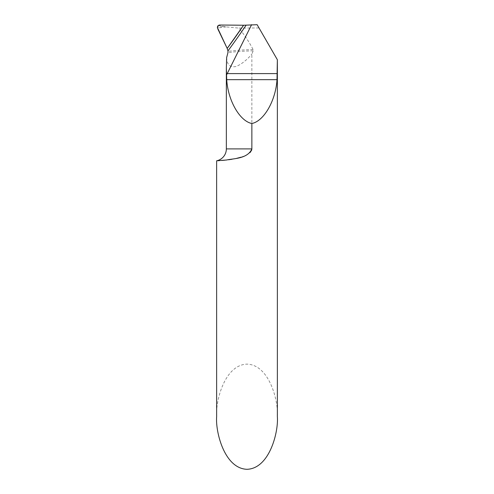 <?xml version="1.0" encoding="UTF-8"?>
<svg xmlns="http://www.w3.org/2000/svg" width="494" height="494" viewBox="0 0 494 494"><rect width="100%" height="100%" fill="white"/><g stroke="black" fill="none" stroke-linecap="round" stroke-linejoin="round"><path stroke-width="0.37" stroke-dasharray="2.47 1.85" d="M226.351 148.898L251.86 148.898L251.86 54.081L253.156 50.808L253.082 49.554C249.501 42.564 245.252 36.037 240.343 29.961L238.738 28.09L259.017 27.948L277.362 59.731M243.567 25.237L241.578 28.158L243.567 25.237M257.139 24.7L259.017 27.948M216.638 416.714C215.415 401.326 224.529 364.838 247 364.121C269.471 364.838 278.585 401.326 277.362 416.714M219.293 160.643L221.781 160.464M224.721 160.204L228.537 159.766M232.001 159.253L236.645 158.358M241.165 157.166L246.66 154.955L250.1 152.535M226.635 57.557C226.993 64.912 230.235 67.863 236.354 66.412C241.819 63.992 246.988 59.879 251.86 54.081M218.274 25.466L226.122 26.886L238.738 28.09M253.082 49.554A46.356 3.637 0 0 0 228.03 51.456M253.156 50.808A46.22 3.625 0 0 0 227.932 52.747M226.122 26.886A55.13 4.323 0 0 0 217.57 28.232M222.955 26.41A55.285 4.335 0 0 0 217.36 27.417M219.676 25.62L219.676 25.021"/><path stroke-width="0.74" d="M227.956 50.913L227.197 48.437L241.578 28.158L227.197 48.437A727.495 705.883 160.5 0 0 243.567 25.237L246.123 25.157A729.422 707.754 -19.5 0 1 227.956 50.913L227.932 52.747L226.635 57.557L226.351 67.968L226.715 79.67L277.004 79.67L277.362 59.731L277.362 416.714C278.585 432.096 269.471 468.584 247 469.3C224.529 468.584 215.415 432.096 216.638 416.714L216.638 160.797L219.293 160.643M277.208 59.465L257.139 24.7L246.123 25.157M221.781 160.464L224.721 160.204M228.537 159.766L232.001 159.253M236.645 158.358L241.165 157.166M250.1 152.535L251.668 150.114L251.86 148.898C247.735 158.926 233.168 158.475 226.548 160.007L216.638 160.797A12.146 12.146 0 0 0 226.351 148.898L226.351 67.968M226.351 148.898L251.86 148.898L251.86 123.506C263.932 121.16 275.726 100.597 277.004 79.67M251.588 24.7L226.518 75.02M251.86 123.506C239.788 121.16 227.987 100.597 226.715 79.67M217.36 27.417L227.197 48.437A727.495 705.883 160.5 0 0 243.567 25.237L219.676 25.021L218.274 25.466L217.36 27.417M243.567 25.237L219.676 25.021C215.223 25.83 218.762 30.505 219.7 32.888L227.197 48.437L243.567 25.237M227.197 73.6L277.208 73.6"/></g></svg>
